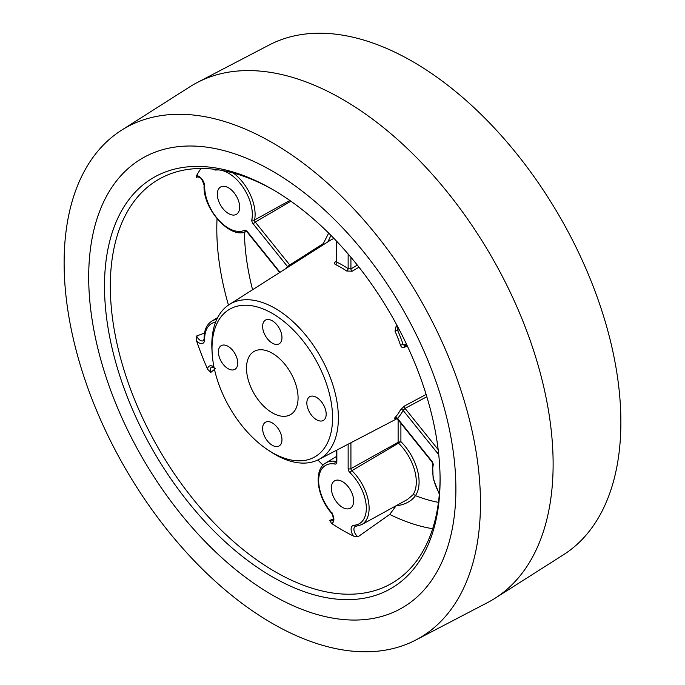 <?xml version="1.0" encoding="UTF-8"?>
<svg xmlns="http://www.w3.org/2000/svg" width="685" height="685" viewBox="0 0 685 685"><rect width="100%" height="100%" fill="white"/><g stroke="black" fill="none" stroke-linecap="round" stroke-linejoin="round"><path stroke-width="1.03" d="M215.313 368.71L210.792 372.426L207.555 369.198A229.86 132.71 60 0 1 196.569 340.899L196.655 335.992L204.507 333.073M196.655 335.992A6.208 3.579 -120 0 0 200.311 340.376A6.208 3.579 -120 0 0 203.419 340.685L204.104 339.007L204.695 339.82A8.194 4.726 60 0 1 196.569 340.899M197.563 176.781L196.655 177.355L196.569 175.6A229.86 132.71 60 0 1 200.979 168.484M215.766 169.443L215.929 170.06A8.194 4.726 60 0 1 213.061 169.118M358.974 267.176L352.176 271.217L346.67 271.003A1.986 1.045 124 0 0 348.143 268.674L348.143 253.998M412.832 494.955A36.827 21.261 -120 0 0 398.507 443.169L351.867 470.689A35.68 20.601 60 0 1 365.73 520.891A35.68 20.601 60 0 1 361.5 524.727L407.31 499.571L412.832 494.955A1.986 1.567 -145 0 1 415.427 495.666C411.574 501.206 405.109 504.622 396.033 505.924L389.705 514.418L358.041 536.766L353.477 536.09A229.86 132.71 60 0 1 342.5 530.181A229.86 132.71 60 0 1 331.523 523.409L329.768 520.437L333.295 518.922M272.296 171.036A259.649 149.904 60 0 1 442.767 402.754A259.649 149.904 60 0 1 398.867 609.676A259.649 149.904 60 0 1 272.296 595.034A259.649 149.904 60 0 1 103.555 369.155A259.649 149.904 60 0 1 139.303 160.093A259.649 149.904 60 0 1 272.296 171.036M272.296 320.794A13.683 7.903 -120 0 0 265.455 320.118A13.683 7.903 -120 0 0 263.357 331.078A13.683 7.903 -120 0 0 272.296 343.134A13.683 7.903 -120 0 0 279.137 343.819A13.683 7.903 -120 0 0 281.227 332.85A13.683 7.903 -120 0 0 272.296 320.794M228.071 346.327A13.683 7.903 -120 0 0 221.229 345.651A13.683 7.903 -120 0 0 219.131 356.62A13.683 7.903 -120 0 0 228.071 368.676A13.683 7.903 -120 0 0 234.912 369.352A13.683 7.903 -120 0 0 237.001 358.383A13.683 7.903 -120 0 0 228.071 346.327M272.296 422.928A13.683 7.903 -120 0 0 265.455 422.251A13.683 7.903 -120 0 0 263.357 433.22A13.683 7.903 -120 0 0 272.296 445.276A13.683 7.903 -120 0 0 279.137 445.952A13.683 7.903 -120 0 0 281.227 434.984A13.683 7.903 -120 0 0 272.296 422.928M316.521 397.394A13.683 7.903 -120 0 0 309.68 396.718A13.683 7.903 -120 0 0 307.582 407.678A13.683 7.903 -120 0 0 316.521 419.734A13.683 7.903 -120 0 0 323.354 420.419A13.683 7.903 -120 0 0 325.452 409.45A13.683 7.903 -120 0 0 316.521 397.394M272.296 353.255A36.468 21.055 -120 0 0 254.4 351.259A36.468 21.055 -120 0 0 248.372 380.363A36.468 21.055 -120 0 0 272.296 412.815A36.468 21.055 -120 0 0 290.86 414.416A36.468 21.055 -120 0 0 296.023 385.09A36.468 21.055 -120 0 0 272.296 353.255M272.296 452.631A85.24 49.217 -120 0 0 332.567 417.833A85.24 49.217 -120 0 0 272.296 313.43A85.24 49.217 -120 0 0 212.187 353.563A85.24 49.217 -120 0 0 267.758 449.822A85.24 49.217 -120 0 0 272.296 452.631M212.187 353.563L211.99 350.472A89.495 51.675 60 0 1 229.261 304.568A89.495 51.675 60 0 1 275.096 308.336A89.495 51.675 60 0 1 333.86 388.207A89.495 51.675 60 0 1 318.731 459.532A89.495 51.675 60 0 1 275.096 454.489A89.495 51.675 60 0 1 270.335 451.535L267.758 449.822M272.296 576.787A237.301 137.009 60 0 1 104.497 286.159A237.301 137.009 60 0 1 272.296 189.283L272.296 189.283A237.301 137.009 60 0 1 440.087 479.911A237.301 137.009 60 0 1 272.296 576.787M273.76 190.13A233.183 134.628 -120 0 0 161.523 177.809A233.183 134.628 -120 0 0 122.101 363.641A233.183 134.628 -120 0 0 275.199 571.752A233.183 134.628 -120 0 0 394.637 581.574A233.183 134.628 -120 0 0 440.078 478.216M342.5 481.615A15.789 9.111 -120 0 0 334.605 480.836A15.789 9.111 -120 0 0 332.191 493.483A15.789 9.111 -120 0 0 342.5 507.397A15.789 9.111 -120 0 0 350.395 508.176A15.789 9.111 -120 0 0 352.809 495.529A15.789 9.111 -120 0 0 342.5 481.615M228.499 187.793A15.789 9.111 -120 0 0 220.604 187.005A15.789 9.111 -120 0 0 218.181 199.66A15.789 9.111 -120 0 0 228.499 213.566A15.789 9.111 -120 0 0 236.393 214.354A15.789 9.111 -120 0 0 238.808 201.698A15.789 9.111 -120 0 0 228.499 187.793M397.994 418.415L397.488 418.432A1.986 1.593 -137.3 0 0 394.988 417.627C394.192 418.544 394.603 418.595 396.204 417.781M426.823 396.761L405.041 408.397A1.986 1.105 61.9 0 1 404.475 406.008L400.511 409.767A1.986 1.524 -152 0 1 403.131 410.409A94.744 54.697 60 0 1 397.488 418.432L431.824 461.142A3.939 2.269 60 0 1 433.16 465.338A33.693 19.454 -120 0 0 439.393 493.594M404.475 406.008L426.121 394.449M407.25 345.814L404.475 347.312A1.986 1.105 61.7 0 1 404.681 345.779M398.079 327.43L397.994 327.473A1.986 1.087 59.4 0 1 396.204 325.992L394.988 331.112L397.488 330.067A94.744 54.697 60 0 1 403.131 344.606A1.986 0.548 -18.2 0 0 400.511 345.343C401.376 347.389 402.694 348.048 404.475 347.312M396.204 325.992L397.052 325.486M336.249 261.747A1.986 1.13 57.5 0 1 335.633 261.67C334.134 262.757 334.134 263.751 335.624 264.624A1.986 1.242 115.6 0 0 336.857 262.158A94.744 54.697 60 0 1 342.5 265.138A94.744 54.697 60 0 1 348.143 268.674L350.925 268.914L357.33 265.104M335.633 261.67L336.275 261.259M330.949 235.366L327.901 241.848M398.105 327.464L397.488 330.067L399.381 329.896M406.539 344.298L403.131 344.606L405.041 345.634M290.517 265.617A1.986 1.13 57.5 0 1 289.764 264.984L323.277 243.612L328.672 233.097M352.176 271.217A1.986 1.087 59.2 0 1 350.925 268.914L350.925 257.269M336.472 261.661L336.857 241.471M290.902 201.219L255.257 222.06L289.764 264.984L287.512 266.568L253.176 223.858A3.939 2.269 60 0 1 251.84 219.662A33.693 19.454 -120 0 0 228.499 173.168A33.693 19.454 -120 0 0 221.341 170.308M287.863 267.304A1.986 1.593 42.7 0 0 287.512 266.568A94.744 54.697 60 0 0 285.714 268.674M247.533 231.881L247.388 232.318L246.506 231.393C230.588 240.144 202.417 208.728 204.104 185.181L204.695 186.055A33.693 19.454 -120 0 0 218.369 219.739A33.693 19.454 -120 0 0 244.297 230.391A3.939 2.269 60 0 1 246.146 230.648A3.939 2.269 60 0 1 247.533 231.881L280.019 272.296M336.275 461.228L335.89 461.459A35.68 20.601 60 0 0 325.82 462.94C313.473 469.525 316.684 496.154 331.138 512.731L331.138 512.722C334.426 516.781 332.79 522.15 332.602 520.6A6.208 3.579 -120 0 1 329.768 520.437M331.977 512.517L331.257 512.26A8.194 4.726 60 0 1 331.523 523.409M400.905 423.287L400.905 441.645L398.122 442.313L398.507 443.169L400.905 441.645A38.805 22.408 60 0 1 415.427 495.666A208.257 120.235 -120 0 0 438.451 502.37M355.327 526.422A6.208 3.579 -120 0 0 355.207 526.482L361.5 524.727M355.78 526.268L353.743 525.241A8.194 4.726 60 0 0 353.477 536.09M438.169 449.608L405.041 408.397L403.131 410.409L437.467 453.119A3.939 2.269 60 0 0 438.7 454.258M417.781 337.722A259.649 149.904 -120 0 0 139.303 160.093A259.649 149.904 -120 0 0 126.802 428.348A259.649 149.904 -120 0 0 398.867 609.676A259.649 149.904 -120 0 0 417.781 337.722M415.812 640.013L487.711 602.5A297.864 171.969 -120 0 0 495.067 598.253L563.498 554.747A294.396 169.974 -120 0 0 577.669 250.59A294.396 169.974 -120 0 0 269.188 44.987L197.289 82.5A297.864 171.969 -120 0 0 189.933 86.747L121.502 130.253A294.396 169.974 -120 0 0 107.331 434.41A294.396 169.974 -120 0 0 415.812 640.013A294.396 169.974 -120 0 0 437.253 331.66A294.396 169.974 -120 0 0 121.502 130.253M495.067 598.253A297.864 171.969 -120 0 0 509.409 290.517A297.864 171.969 -120 0 0 197.289 82.5M214.131 367.725L211.614 367.057A6.208 3.579 -120 0 0 210.792 372.426M207.555 369.198A8.194 4.726 60 0 1 213.309 366.552A8.194 4.726 60 0 1 213.977 366.989M215.629 322.104A33.693 19.454 -120 0 0 204.687 339.82M204.104 339.066C203.967 330.521 206.545 324.544 211.819 321.119A35.68 20.601 60 0 1 216.751 319.433M204.104 185.241C202.486 180.181 200.893 177.526 199.318 177.295L197.211 176.884A6.208 3.579 -120 0 0 196.655 177.355M196.569 175.6A8.194 4.726 60 0 1 198.907 176.387A8.194 4.726 60 0 1 204.695 186.055M246.403 231.436A1.986 1.618 -114 0 1 244.297 230.391M219.894 170.06A33.693 19.454 -120 0 0 215.929 170.051M346.67 271.003A92.758 53.558 -120 0 0 341.147 267.544A92.758 53.558 -120 0 0 335.624 264.624M233.345 173.031A35.68 20.601 60 0 1 254.597 219.979A1.952 1.13 -120 0 0 254.751 221.186A1.952 1.13 -120 0 0 255.257 222.06L253.176 223.858M394.988 417.627A92.758 53.558 -120 0 0 400.511 409.767M400.511 345.343A92.758 53.558 -120 0 0 394.988 331.112M217.042 218.798A228.105 131.691 -120 0 0 228.465 305.09M317.874 459.96A228.105 131.691 -120 0 0 323.02 465.201M389.705 514.418A228.105 131.691 -120 0 0 432.672 528.717M333.963 238.44A94.581 54.612 -120 0 0 329.648 240.735L229.261 304.568M244.408 232.129A208.257 120.235 -120 0 0 252.577 289.746M289.832 200.465L254.597 219.979A1.986 1.353 -168.9 0 1 251.84 219.662M350.925 442.741L350.925 468.634A1.952 1.13 -120 0 0 351.867 470.689A1.986 0.728 133.9 0 0 350.044 472.761A3.939 2.269 60 0 1 348.143 468.617L348.143 444.188M398.122 419.828L398.122 442.313L350.925 468.634A1.986 1.147 180 0 1 348.143 468.617M336.857 450.079L336.857 462.101A3.939 2.269 60 0 1 334.956 464.053A1.986 1.447 100.9 0 1 335.89 461.459A1.952 1.13 -120 0 0 336.267 461.459M334.956 464.053A33.693 19.454 -120 0 0 318.765 478.472A33.693 19.454 -120 0 0 331.257 512.269M353.743 525.249A33.693 19.454 -120 0 0 366.235 505.881A33.693 19.454 -120 0 0 350.044 472.761M355.207 526.482A6.208 3.579 -120 0 0 354.205 531.286A6.208 3.579 -120 0 0 358.041 536.766M324.091 244.271A1.986 1.13 57.5 0 1 323.277 243.612M336.446 461.382L336.275 461.296A1.986 1.147 0 0 0 336.857 462.101M439.342 494.228L433.134 478.61L432.612 464.147A1.986 1.353 11.1 0 0 433.16 465.338M432.612 464.147L431.824 461.142M438.469 452.091L437.467 453.119M318.731 459.532L397.154 418.621M407.13 345.557L404.535 345.788M211.819 321.119L217.659 317.575M325.82 462.94L336.275 456.604M336.275 240.863L336.275 261.542M247.388 232.318L279.694 272.502M336.275 461.296L336.275 450.379M431.678 461.579L397.223 418.715L395.528 418.047L396.358 417.67"/></g></svg>
